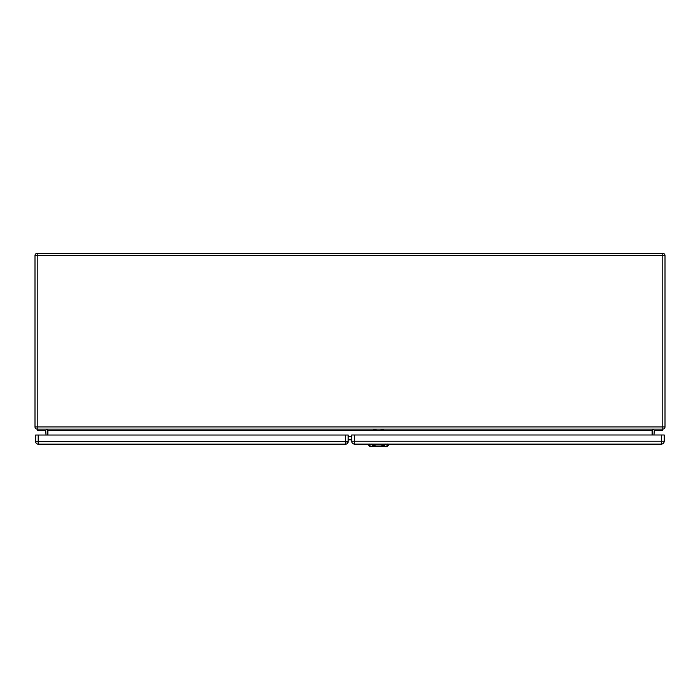 <?xml version="1.0" encoding="UTF-8"?>
<svg xmlns="http://www.w3.org/2000/svg" width="700" height="700" viewBox="0 0 700 700"><rect width="100%" height="100%" fill="white"/><g stroke="black" fill="none" stroke-linecap="round" stroke-linejoin="round"><path stroke-width="1.05" d="M653.975 434.989L654.29 430.386L662.795 430.386L662.795 429.126L37.205 429.126L37.205 430.386L45.71 430.386L46.025 435.024M47.285 435.024L47.285 430.701A1.575 1.575 0 0 0 45.71 429.126M652.715 434.989L652.715 430.701A1.575 1.575 0 0 1 654.29 429.126M37.205 429.126L37.205 426.921L35 426.921A2.205 2.205 0 0 0 37.205 429.126A2.205 2.205 0 0 1 35 426.921L35 255.561A2.205 2.205 0 0 1 37.205 253.356L662.795 253.356A2.205 2.205 0 0 1 665 255.561L665 426.921A2.205 2.205 0 0 1 662.795 429.126A2.205 2.205 0 0 0 665 426.921L662.795 426.921L662.795 255.561L37.205 255.561L37.205 426.921L662.795 426.921L662.795 429.126M47.915 435.024L47.915 430.386L46.655 429.126M652.085 434.989L652.085 430.386L653.345 429.126M351.733 439.836L348.162 439.836M381.92 444.754L375.104 444.754C372.041 445.279 372.234 445.358 375.664 444.99L381.36 444.99C384.781 445.366 384.965 445.287 381.92 444.754L388.894 444.754L388.92 444.124M381.246 444.973L384.213 446.644L372.811 446.644L375.777 444.973M375.104 444.754L368.121 444.754L368.104 444.124M384.213 446.644L387.004 446.644L388.894 444.754M368.121 444.754L370.011 446.644L372.811 446.644M381.019 429.957L381.019 429.126L381.019 429.957M383.539 429.126L383.539 430.027L381.019 430.027M373.502 429.922L373.502 429.126L373.502 429.922M376.023 429.126L376.023 430.001L373.502 430.001M348.162 435.024L348.162 441.639A2.52 2.52 0 0 1 345.642 444.159L38.203 444.159A2.52 2.52 0 0 1 35.683 441.639L35.683 435.024L348.162 435.024M348.162 441.639L346.902 442.899L348.162 441.639L345.642 441.639L345.642 435.024M351.733 434.989L664.212 434.989L664.212 441.227A2.896 2.896 0 0 1 661.316 444.124L354.629 444.124A2.896 2.896 0 0 1 351.733 441.227L351.733 434.989M351.733 441.227L661.316 441.227L661.316 434.989M348.162 436.572L351.733 436.572M652.085 430.386L47.915 430.386M351.733 436.791L348.162 436.791M665 255.561A2.205 2.205 0 0 0 662.795 253.356L662.795 255.561L665 255.561M35 255.561L37.205 255.561L37.205 253.356M385.114 444.675L383.784 446.145M371.98 444.806L371.954 443.949M369.145 444.806L369.119 443.949M371 446.81L368.996 444.588M386.024 446.81L388.027 444.588M387.896 443.949L387.87 444.806M385.035 444.806L385.07 443.949M373.231 446.145L371.901 444.675M38.203 435.024L38.203 441.639L345.642 441.639L345.642 444.159M38.203 441.639L35.683 441.639A2.52 2.52 0 0 0 38.203 444.159L38.203 441.639M354.629 434.989L354.629 444.124M664.212 441.227L661.316 441.227L661.316 444.124M372.838 445.69L375.086 445.086M381.938 445.086L384.195 445.699"/></g></svg>
